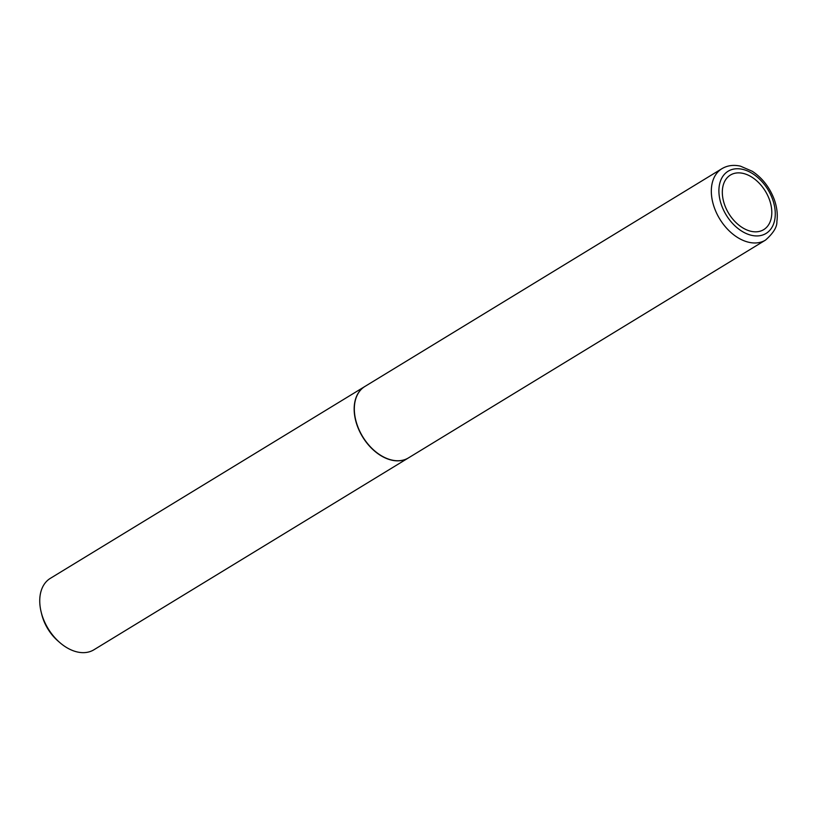 <?xml version="1.0" encoding="UTF-8"?>
<svg xmlns="http://www.w3.org/2000/svg" width="818" height="818" viewBox="0 0 818 818"><rect width="100%" height="100%" fill="white"/><g stroke="black" fill="none" stroke-linecap="round" stroke-linejoin="round"><path stroke-width="1.23" d="M724.697 205.042A31.974 21.432 -121.4 0 1 736.486 172.987A31.974 21.432 -121.4 0 1 769.431 199.653A31.974 21.432 -121.4 0 1 757.632 231.709A31.974 21.432 -121.4 0 1 724.697 205.042M765.484 240.114L408.489 457.886A41.83 28.047 -121.4 0 1 357.435 425.697A41.83 28.047 -121.4 0 1 364.92 386.454L721.905 168.692A41.83 28.047 -121.4 0 0 714.431 207.925A41.83 28.047 -121.4 0 0 765.484 240.114C773.388 233.14 777.192 226.923 776.885 221.463C777.857 214.48 776.977 207.158 774.257 199.51C769.707 187.445 762.407 178.048 752.366 171.32L740.484 166.166C733.593 164.602 727.406 165.441 721.905 168.692M408.407 457.937A41.83 28.047 -121.4 0 1 408.315 457.988A41.83 28.047 -121.4 0 1 357.272 425.8A41.83 28.047 -121.4 0 1 364.746 386.556A41.83 28.047 -121.4 0 1 364.838 386.505M408.315 457.988L93.896 649.789A41.83 28.047 -121.4 0 1 59.806 642.57A41.83 28.047 -121.4 0 1 42.843 617.6A41.83 28.047 -121.4 0 1 41.145 611.966A41.83 28.047 -121.4 0 1 50.327 578.357L364.746 386.556M59.806 642.57L57.996 640.995A36.483 24.458 -121.4 0 1 43.201 619.216A36.483 24.458 -121.4 0 1 41.718 614.308L41.145 611.966M721.599 205.4A36.432 24.428 -121.4 0 1 735.034 168.876A36.432 24.428 -121.4 0 1 772.57 199.265A36.432 24.428 -121.4 0 1 759.135 235.799A36.432 24.428 -121.4 0 1 721.599 205.4"/></g></svg>
